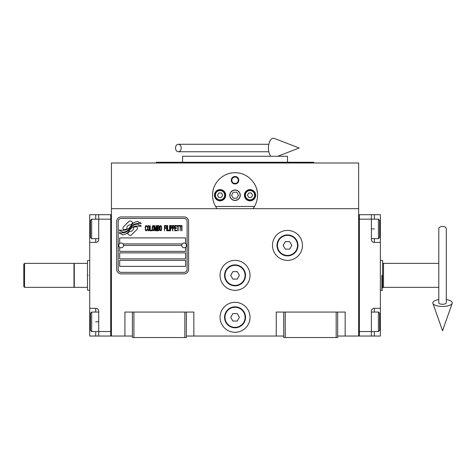 <?xml version="1.0" encoding="UTF-8"?>
<svg xmlns="http://www.w3.org/2000/svg" width="476" height="476" viewBox="0 0 476 476"><rect width="100%" height="100%" fill="white"/><g stroke="black" fill="none" stroke-linecap="round" stroke-linejoin="round"><path stroke-width="0.71" d="M337.668 336.038L358.642 336.038L358.642 163L111.444 163L111.444 208.69L358.642 208.69M283.738 336.038L186.354 336.038M132.417 336.038L111.444 336.038L111.444 208.69M250.025 317.313A14.982 14.982 0 0 0 235.043 302.331A14.982 14.982 0 0 0 220.061 317.313A14.982 14.982 0 0 0 235.043 332.296A14.982 14.982 0 0 0 250.025 317.313M250.025 275.36A14.982 14.982 0 0 0 235.043 260.378A14.982 14.982 0 0 0 220.061 275.36A14.982 14.982 0 0 0 235.043 290.342A14.982 14.982 0 0 0 250.025 275.36M302.462 245.396A14.982 14.982 0 0 0 287.48 230.414A14.982 14.982 0 0 0 272.498 245.396A14.982 14.982 0 0 0 287.48 260.378A14.982 14.982 0 0 0 302.462 245.396M276.247 336.038L276.247 312.066L283.738 312.066L283.738 337.538L337.668 337.538L337.668 312.066L345.159 312.066L345.159 336.038M124.926 336.038L124.926 312.066L132.417 312.066L132.417 337.538L186.354 337.538L186.354 312.066L193.845 312.066L193.845 336.038M283.738 312.066L337.668 312.066M132.417 312.066L186.354 312.066M336.169 337.538L336.169 312.066M285.231 337.538L285.231 312.066M184.855 337.538L184.855 312.066M133.917 337.538L133.917 312.066M137.433 228.177A1.868 1.868 0 0 0 136.886 226.856L136.707 226.683A8.687 8.687 0 0 0 133.393 227.498A3.29 3.29 0 0 1 129.454 231.378A13.042 13.042 0 0 1 127.455 233.49L128.853 234.882A1.868 1.868 0 0 0 131.495 234.882L136.886 229.497A1.868 1.868 0 0 0 137.433 228.177M181.707 245.396A2.398 2.398 0 0 0 184.105 247.794A2.398 2.398 0 0 0 186.503 245.396A2.398 2.398 0 0 0 184.105 243.004A2.398 2.398 0 0 0 181.707 245.396L123.581 245.396A2.398 2.398 0 0 1 121.184 247.794A2.398 2.398 0 0 1 118.786 245.396A2.398 2.398 0 0 1 121.184 243.004A2.398 2.398 0 0 1 123.581 245.396M119.684 266.376L185.604 266.376L185.604 260.378L119.684 260.378L119.684 266.376M123.052 243.902L182.237 243.902M187.104 221.429A2.999 2.999 0 0 0 184.105 218.43L121.184 218.43A2.999 2.999 0 0 0 118.185 221.429L118.185 269.368A2.999 2.999 0 0 0 121.184 272.367L184.105 272.367A2.999 2.999 0 0 0 187.104 269.368L187.104 221.429M119.684 252.887L119.684 258.885L185.604 258.885L185.604 252.887L119.684 252.887M119.684 247.27L119.684 251.393L185.604 251.393L185.604 247.27M185.604 243.528L185.604 237.905L119.684 237.905L119.684 243.528M138.712 225.16L138.076 224.107A13.75 13.75 0 0 0 134.869 224.672A7.176 7.176 0 0 0 131.34 227.07A268.309 268.309 0 0 1 129.484 229.349A11.299 11.299 0 0 1 126.878 231.663A7.426 7.426 0 0 1 122.629 232.841A53.294 53.294 0 0 1 119.232 232.633L119.892 233.728L121.654 233.847L122.261 234.864A8.627 8.627 0 0 0 126.182 233.752A8.175 8.175 0 0 0 129.198 230.8A11.394 11.394 0 0 1 131.697 227.885A7.723 7.723 0 0 1 136.796 226.112A88.762 88.762 0 0 1 141.122 226.314L140.503 225.279L138.712 225.16M138.712 222.482L138.105 221.477A8.134 8.134 0 0 0 133.447 223.101A9.883 9.883 0 0 0 131.126 225.576A21.652 21.652 0 0 1 129.71 227.474A7.027 7.027 0 0 1 126.539 229.634A11.823 11.823 0 0 1 122.731 230.247A30.089 30.089 0 0 1 119.226 230.027L119.839 231.044L121.648 231.169L122.225 232.121A8.883 8.883 0 0 0 127.324 230.747A8.514 8.514 0 0 0 129.93 228.147A11.4 11.4 0 0 1 132.518 225.326A8.61 8.61 0 0 1 136.957 223.565A18.701 18.701 0 0 1 141.116 223.625L140.503 222.607L138.712 222.482M132.887 222.857L131.489 221.459A1.868 1.868 0 0 0 128.847 221.459L123.462 226.85A1.868 1.868 0 0 0 123.462 229.491L123.635 229.664A8.681 8.681 0 0 0 126.949 228.855A3.29 3.29 0 0 1 130.894 224.958A13.06 13.06 0 0 1 132.887 222.857M147.06 230.009L147.114 229.45L146.412 230.122L145.757 230.009L145.507 229.45L145.602 226.552L146.412 226.219L147.114 226.885L146.864 225.88L145.959 225.547L145.204 226.772L145.305 230.009L145.959 230.789L146.662 230.681L147.06 230.009M148.72 225.547L147.869 225.88L147.512 227.332L147.667 230.009L148.322 230.789L149.172 230.455L149.524 229.004L149.375 226.326L148.72 225.547M150.226 225.547L149.928 230.789L151.737 230.789L151.737 230.122L150.226 230.122L150.226 225.547M153.343 225.547L152.493 225.88L152.136 227.332L152.29 230.009L152.945 230.789L153.796 230.455L154.147 229.004L153.998 226.326L153.343 225.547M155.955 230.789L156.658 226.665L156.658 230.789L156.961 230.789L156.961 225.547L156.509 225.547L155.753 230.235L155.003 225.547L154.551 225.547L154.551 230.789L154.849 226.665L155.557 230.789L155.955 230.789M159.02 228.224L159.222 226.772L158.823 225.66L157.366 225.547L157.366 230.789L158.823 230.681L159.222 229.563L159.02 228.224M160.828 225.547L159.978 225.88L159.627 227.332L159.775 230.009L160.43 230.789L161.281 230.455L161.638 229.004L161.483 226.326L160.828 225.547M164.452 230.789L164.75 228.337L166.059 228.337L166.059 227.665L164.75 227.665L164.75 226.219L166.261 226.219L166.261 225.547L164.452 225.547L164.452 230.789M166.66 230.789L166.963 230.789L166.963 225.547L166.66 225.547L166.66 230.789M167.665 225.547L167.362 225.547L167.362 230.789L169.17 230.789L169.17 230.122L167.665 230.122L167.665 225.547M169.575 230.789L169.878 230.789L169.878 225.547L169.575 225.547L169.575 230.789M172.139 227.219L171.735 225.66L170.277 225.547L170.277 230.789L170.581 230.789L170.581 228.45L171.735 228.337L172.139 227.219M174.4 227.219L173.996 225.66L172.538 225.547L172.538 230.789L172.842 230.789L172.842 228.45L173.996 228.337L174.4 227.219M176.608 230.789L176.608 230.122L175.103 230.122L175.103 228.337L176.412 228.337L176.412 227.665L175.103 227.665L175.103 226.219L176.608 226.219L176.608 225.547L174.799 225.547L174.799 230.789L176.608 230.789M178.922 226.106L178.922 225.547L177.012 225.547L177.012 226.106L177.816 226.106L177.816 230.789L178.119 230.789L178.119 226.106L178.922 226.106M181.231 226.106L181.231 225.547L179.321 225.547L179.321 226.106L180.13 226.106L180.13 230.789L180.428 226.106L181.231 226.106M181.636 230.789L181.939 230.789L181.939 225.547L181.636 225.547L181.636 230.789M148.119 226.326L148.923 226.326L149.172 226.885L149.172 229.45L148.72 230.122L147.869 229.45L148.119 226.326M152.742 226.326L153.546 226.326L153.796 226.885L153.796 229.45L153.343 230.122L152.493 229.45L152.742 226.326M157.663 227.778L157.663 226.219L158.621 226.219L158.77 227.665L157.663 227.778M158.871 228.783L158.77 230.009L157.663 230.122L157.663 228.45L158.871 228.783M160.228 226.326L161.031 226.326L161.281 226.885L161.281 229.45L160.828 230.122L159.978 229.45L160.228 226.326M171.687 227.665L170.581 227.778L170.581 226.106L171.687 226.219L171.687 227.665M173.948 227.665L172.842 227.778L172.842 226.106L173.948 226.219L173.948 227.665M121.184 273.867A4.492 4.492 0 0 1 116.685 269.368L116.685 221.429A4.492 4.492 0 0 1 121.184 216.931L184.105 216.931A4.492 4.492 0 0 1 188.603 221.429L188.603 269.368A4.492 4.492 0 0 1 184.105 273.867L121.184 273.867M215.973 207.102A22.473 22.473 0 0 0 217.068 208.69C214.099 204.65 212.599 200.158 212.57 195.208C212.189 183.29 223.125 172.36 235.043 172.734C246.967 172.36 257.897 183.296 257.516 195.208C257.486 200.158 255.987 204.65 253.024 208.69A22.473 22.473 0 0 0 254.255 206.876M243.111 174.234A22.473 22.473 0 0 0 242.879 174.145A22.473 22.473 0 0 1 243.831 174.525M240.041 173.3A22.473 22.473 0 0 0 238.839 173.062A22.473 22.473 0 0 1 240.041 173.3M237.244 172.847A22.473 22.473 0 0 0 235.055 172.734A22.473 22.473 0 0 1 237.244 172.847M235.019 172.734A22.473 22.473 0 0 0 232.835 172.847A22.473 22.473 0 0 1 235.019 172.734M231.247 173.062A22.473 22.473 0 0 0 230.051 173.3A22.473 22.473 0 0 1 231.247 173.062M226.231 174.537A22.473 22.473 0 0 1 227.219 174.145A22.473 22.473 0 0 0 226.975 174.234M212.576 195.779A22.473 22.473 0 0 1 212.57 195.178M212.653 193.298A22.473 22.473 0 0 1 212.903 191.364M213.153 190.126A22.473 22.473 0 0 1 213.403 189.145M213.986 187.36A22.473 22.473 0 0 1 214.337 186.473M218.841 179.636A22.473 22.473 0 0 1 219.448 179.03M221.852 177.018A22.473 22.473 0 0 1 222.679 176.441M247.425 176.453A22.473 22.473 0 0 1 248.222 177.007M250.65 179.041A22.473 22.473 0 0 1 251.227 179.613M255.796 186.592A22.473 22.473 0 0 1 256.094 187.33M256.451 188.371A22.473 22.473 0 0 1 257.343 192.405M255.124 205.299A22.473 22.473 0 0 1 254.946 205.65M229.95 195.208A5.093 5.093 0 0 0 235.043 200.301A5.093 5.093 0 0 0 240.136 195.208A5.093 5.093 0 0 0 235.043 190.114A5.093 5.093 0 0 0 229.95 195.208M254.505 206.447L215.58 206.447M231.3 180.225A3.743 3.743 0 0 1 235.043 176.483A3.743 3.743 0 0 1 238.791 180.225A3.743 3.743 0 0 1 235.043 183.974A3.743 3.743 0 0 1 231.3 180.225M214.444 195.208A5.617 5.617 0 0 0 220.061 200.83A5.617 5.617 0 0 0 225.678 195.208A5.617 5.617 0 0 0 220.061 189.591A5.617 5.617 0 0 0 214.444 195.208M244.408 195.208A5.617 5.617 0 0 0 250.025 200.83A5.617 5.617 0 0 0 255.642 195.208A5.617 5.617 0 0 0 250.025 189.591A5.617 5.617 0 0 0 244.408 195.208M220.061 199.855A4.647 4.647 0 0 0 224.708 195.208A4.647 4.647 0 0 0 220.061 190.567A4.647 4.647 0 0 0 215.42 195.208A4.647 4.647 0 0 0 220.061 199.855M220.061 200.455A5.242 5.242 0 0 0 225.309 195.208A5.242 5.242 0 0 0 220.061 189.966A5.242 5.242 0 0 0 214.819 195.208A5.242 5.242 0 0 0 220.061 200.455M218.764 192.964L217.467 195.208L218.764 197.457L221.358 197.457L222.655 195.208L221.358 192.964L218.764 192.964M250.025 199.855A4.647 4.647 0 0 0 254.672 195.208A4.647 4.647 0 0 0 250.025 190.567A4.647 4.647 0 0 0 245.384 195.208A4.647 4.647 0 0 0 250.025 199.855M250.025 200.455A5.242 5.242 0 0 0 255.267 195.208A5.242 5.242 0 0 0 250.025 189.966A5.242 5.242 0 0 0 244.783 195.208A5.242 5.242 0 0 0 250.025 200.455M248.728 192.964L247.431 195.208L248.728 197.457L251.322 197.457L252.619 195.208L251.322 192.964L248.728 192.964M231.842 180.225A3.201 3.201 0 0 0 235.043 183.427A3.201 3.201 0 0 0 238.244 180.225A3.201 3.201 0 0 0 235.043 177.024A3.201 3.201 0 0 0 231.842 180.225M235.043 200.455A5.242 5.242 0 0 0 240.285 195.208A5.242 5.242 0 0 0 235.043 189.966A5.242 5.242 0 0 0 229.801 195.208A5.242 5.242 0 0 0 235.043 200.455M231.586 195.208L233.311 198.206L236.774 198.206L238.506 195.208L236.774 192.215L233.311 192.215L231.586 195.208M313.696 163L313.696 162.251L156.39 162.251L156.39 163M287.48 162.251L287.48 156.259L182.605 156.259L182.605 162.251M380.366 308.323L380.366 321.806L379.616 321.806L379.616 330.344L379.616 313.267L378.42 312.066L378.42 331.546L371.381 331.546L371.381 311.316A2.999 2.999 0 0 1 374.374 308.323L380.366 308.323L380.366 242.403L374.374 242.403A2.999 2.999 0 0 1 371.381 239.404L371.381 214.688L359.392 214.688L359.392 336.038L371.381 336.038L371.381 331.546L359.392 331.546L359.392 219.18L378.42 219.18L378.42 238.655L371.381 238.655M380.366 321.806L380.366 336.038L371.381 336.038M371.381 214.688L374.374 214.688L374.374 219.18M380.366 242.403L380.366 214.688L374.374 214.688M359.392 214.688L358.642 214.688L358.642 336.038L359.392 336.038M378.42 219.18L379.616 220.376L379.616 237.459L379.616 228.92L380.366 228.92M89.72 242.403L89.72 228.92L90.47 228.92L90.47 220.376L90.47 237.459L91.666 238.655L91.666 219.18L98.71 219.18L98.71 239.404A2.999 2.999 0 0 1 95.712 242.403L89.72 242.403L89.72 308.323L95.712 308.323A2.999 2.999 0 0 1 98.71 311.316L98.71 336.038L110.694 336.038L110.694 214.688L98.71 214.688L98.71 219.18L110.694 219.18L110.694 331.546L91.666 331.546L91.666 312.066L98.71 312.066M89.72 228.92L89.72 214.688L98.71 214.688M98.71 336.038L95.712 336.038L95.712 331.546M89.72 308.323L89.72 336.038L95.712 336.038M110.694 336.038L111.444 336.038L111.444 214.688L110.694 214.688M91.666 331.546L90.47 330.344L90.47 313.267L90.47 321.806L89.72 321.806M89.72 290.342L87.471 290.068L87.471 287.349L74.292 287.349L74.292 263.377L87.471 263.377L87.471 260.652L89.72 260.378M88.221 275.36C88.221 256.034 88.221 256.034 88.221 275.36C88.221 294.686 88.221 294.686 88.221 275.36M87.471 275.36C87.471 256.385 87.471 256.385 87.471 275.36C87.471 294.341 87.471 294.341 87.471 275.36M87.471 270.636L87.471 271.618M87.471 287.349L87.471 263.377M381.865 275.455L381.865 275.36C381.865 256.034 381.865 256.034 381.865 275.36C381.865 256.034 381.865 256.034 381.865 275.36L381.865 290.342L380.366 290.342M438.795 263.377L383.513 263.377A0.898 0.898 131.9 0 1 382.615 262.478L382.615 288.248A0.898 0.898 48.1 0 1 383.513 287.349L438.795 287.349M382.615 275.36C382.615 256.385 382.615 256.385 382.615 275.36C382.615 294.341 382.615 294.341 382.615 275.36C382.615 294.341 382.615 294.341 382.615 275.36L382.615 272.796M382.615 262.478L382.615 260.652L380.366 260.378M297.97 245.396A10.49 10.49 0 0 1 287.48 255.886A10.49 10.49 0 0 1 276.99 245.396A10.49 10.49 0 0 1 287.48 234.912A10.49 10.49 0 0 1 297.97 245.396M297.518 245.396A10.038 10.038 0 0 1 287.48 255.434A10.038 10.038 0 0 1 277.443 245.396A10.038 10.038 0 0 1 287.48 235.358A10.038 10.038 0 0 1 297.518 245.396M291.806 245.396L289.64 241.653L285.32 241.653L283.155 245.396L285.32 249.144L289.64 249.144L291.806 245.396M245.533 275.36A10.49 10.49 0 0 1 235.043 285.85A10.49 10.49 0 0 1 224.559 275.36A10.49 10.49 0 0 1 235.043 264.876A10.49 10.49 0 0 1 245.533 275.36M245.08 275.36A10.038 10.038 0 0 1 235.043 285.398A10.038 10.038 0 0 1 225.005 275.36A10.038 10.038 0 0 1 235.043 265.322A10.038 10.038 0 0 1 245.08 275.36M239.368 275.36L237.209 271.618L232.883 271.618L230.717 275.36L232.883 279.109L237.209 279.109L239.368 275.36M245.533 317.313A10.49 10.49 0 0 1 235.043 327.797A10.49 10.49 0 0 1 224.559 317.313A10.49 10.49 0 0 1 235.043 306.824A10.49 10.49 0 0 1 245.533 317.313M245.08 317.313A10.038 10.038 0 0 1 235.043 327.351A10.038 10.038 0 0 1 225.005 317.313A10.038 10.038 0 0 1 235.043 307.276A10.038 10.038 0 0 1 245.08 317.313M239.368 317.313L237.209 313.565L232.883 313.565L230.717 317.313L232.883 321.056L237.209 321.056L239.368 317.313M442.543 226.451A3.743 2.326 0 0 1 446.286 228.783L446.286 302.879A3.743 1.374 0 0 1 442.543 304.253A3.743 1.374 0 0 1 438.795 302.879L438.795 228.783A3.743 2.326 0 0 1 442.543 226.451M438.795 299.577A9.74 3.576 0 0 0 432.886 303.337A9.74 3.576 0 0 0 442.543 306.455A9.74 3.576 0 0 0 452.2 303.337A9.74 3.576 0 0 0 446.286 299.577M175.531 148.018A3.743 2.832 -90 0 0 178.363 151.761A3.743 2.832 -90 0 0 181.195 148.018A3.743 2.832 -90 0 0 178.363 144.27A3.743 2.832 -90 0 0 175.531 148.018M270.773 156.259A9.74 4.992 -90 0 1 268.446 148.018A9.74 4.992 -90 0 1 274.402 138.462L299.166 148.018L277.805 156.259M24.55 287.349L23.8 286.6L23.8 264.126L24.55 263.377L73.988 263.377L73.988 287.349L24.55 287.349L24.55 263.377M374.374 331.546L374.374 336.038M371.381 228.92L374.374 228.92M374.374 238.655L374.374 242.403M374.374 308.323L374.374 312.066M95.712 219.18L95.712 214.688M98.71 321.806L95.712 321.806M95.712 312.066L95.712 308.323M95.712 242.403L95.712 238.655M383.513 263.377L383.513 287.349M379.616 237.459L378.42 238.655M371.381 312.066L378.42 312.066M379.616 330.344L378.42 331.546M90.47 313.267L91.666 312.066M98.71 238.655L91.666 238.655M90.47 220.376L91.666 219.18M73.988 263.674L74.292 263.377M73.988 287.046L74.292 287.349M382.615 290.068L381.865 290.342M452.2 303.337L442.543 330.749L432.886 303.337M178.363 151.761L268.827 151.761M178.363 144.27L268.827 144.27"/></g></svg>
